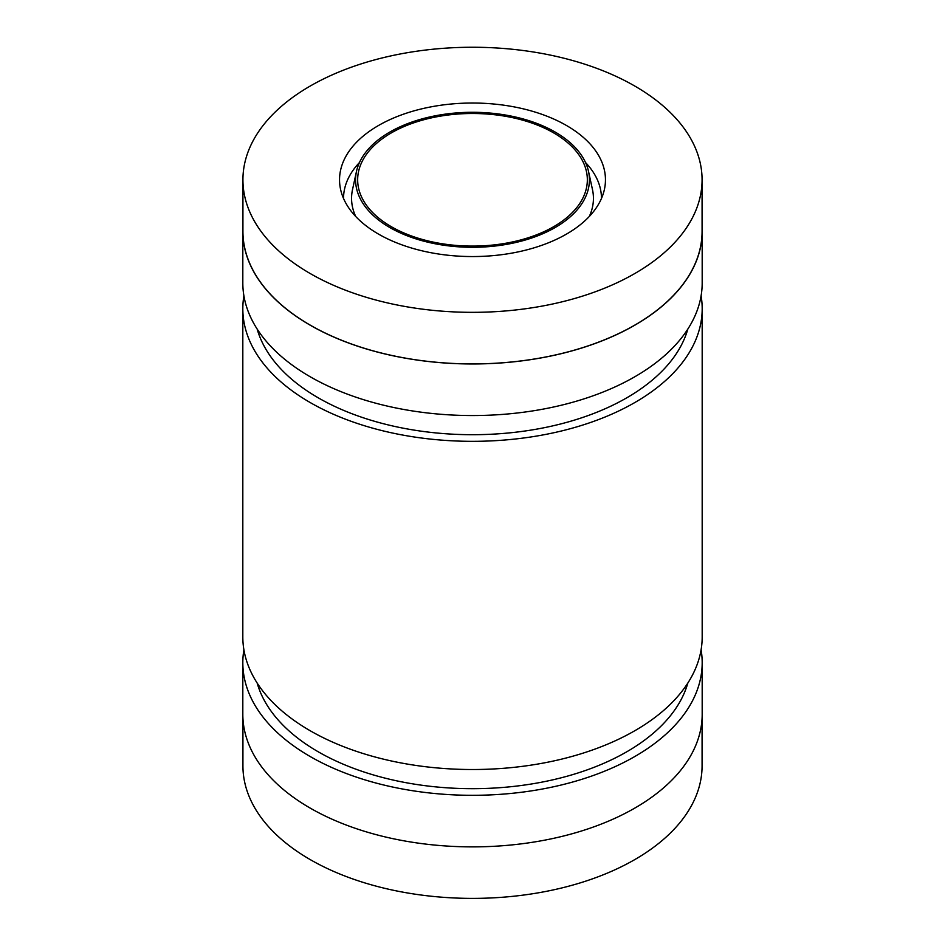 <?xml version="1.0" encoding="UTF-8"?>
<svg xmlns="http://www.w3.org/2000/svg" width="945" height="945" viewBox="0 0 945 945"><rect width="100%" height="100%" fill="white"/><g stroke="black" fill="none" stroke-linecap="round" stroke-linejoin="round"><path stroke-width="1.42" d="M242.924 718.377L242.924 765.84A229.576 132.548 0 0 0 310.173 859.572A229.576 132.548 0 0 0 560.35 888.3A229.576 132.548 0 0 0 702.076 765.84L702.076 718.377M310.173 273.518A229.576 132.548 0 0 0 560.35 302.246A229.576 132.548 0 0 0 702.076 179.798A229.576 132.548 0 0 0 472.5 47.25A229.576 132.548 0 0 0 242.924 179.798A229.576 132.548 0 0 0 310.173 273.518M378.484 234.076A132.962 76.769 0 0 0 515.616 252.409A132.962 76.769 0 0 0 604.422 189.366A132.962 76.769 0 0 0 472.5 103.029A132.962 76.769 0 0 0 340.578 189.366A132.962 76.769 0 0 0 378.484 234.076M391.289 226.682A114.841 66.304 0 0 0 516.442 241.046A114.841 66.304 0 0 0 587.341 179.798A114.841 66.304 0 0 0 472.5 113.494A114.841 66.304 0 0 0 357.659 179.798A114.841 66.304 0 0 0 391.289 226.682M389.824 227.532A116.92 67.508 0 0 0 523.908 240.42A116.92 67.508 0 0 0 588.511 171.376A116.92 67.508 0 0 0 472.5 112.29A116.92 67.508 0 0 0 356.489 171.376A116.92 67.508 0 0 0 389.824 227.532M242.924 227.261A229.682 132.607 0 0 0 242.818 231.371A229.682 132.607 0 0 0 310.09 325.127A229.682 132.607 0 0 0 560.397 353.879A229.682 132.607 0 0 0 702.182 231.371A229.682 132.607 0 0 0 702.076 227.261M242.924 179.798L242.924 231.371A229.576 132.548 0 0 0 310.173 325.092A229.576 132.548 0 0 0 560.35 353.82A229.576 132.548 0 0 0 702.076 231.371L702.076 179.798M243.904 649.806A229.682 132.607 0 0 0 242.818 662.705L242.818 714.278A229.682 132.607 0 0 0 310.09 808.034A229.682 132.607 0 0 0 560.397 836.786A229.682 132.607 0 0 0 702.182 714.278L702.182 662.705A229.682 132.607 0 0 0 701.095 649.806M242.818 662.705A229.682 132.607 0 0 0 310.09 756.472A229.682 132.607 0 0 0 560.397 785.212A229.682 132.607 0 0 0 702.182 662.705M243.904 295.832A229.682 132.607 0 0 0 242.818 308.72A229.682 132.607 0 0 0 310.09 402.487A229.682 132.607 0 0 0 560.397 431.239A229.682 132.607 0 0 0 702.182 308.72A229.682 132.607 0 0 0 701.095 295.832M242.818 308.72L242.818 636.918A229.682 132.607 0 0 0 310.09 730.686A229.682 132.607 0 0 0 560.397 759.426A229.682 132.607 0 0 0 702.182 636.918L702.182 308.72M242.818 231.371L242.818 282.933A229.682 132.607 0 0 0 310.09 376.701A229.682 132.607 0 0 0 560.397 405.452A229.682 132.607 0 0 0 702.182 282.933L702.182 231.371M257.17 329.073A218.2 125.98 0 0 0 318.205 397.798A218.2 125.98 0 0 0 539.394 428.64A218.2 125.98 0 0 0 687.83 329.073M257.17 683.046A218.2 125.98 0 0 0 318.205 751.783A218.2 125.98 0 0 0 539.394 782.614A218.2 125.98 0 0 0 687.83 683.046M601.457 198.497A128.957 74.454 0 0 0 585.534 162.528M359.466 162.528A128.957 74.454 0 0 0 343.543 198.497M589.29 216.488A120.936 69.824 0 0 0 592.491 189.65L588.511 171.376M356.489 171.376L352.509 189.65A120.936 69.824 0 0 0 355.71 216.488"/></g></svg>
